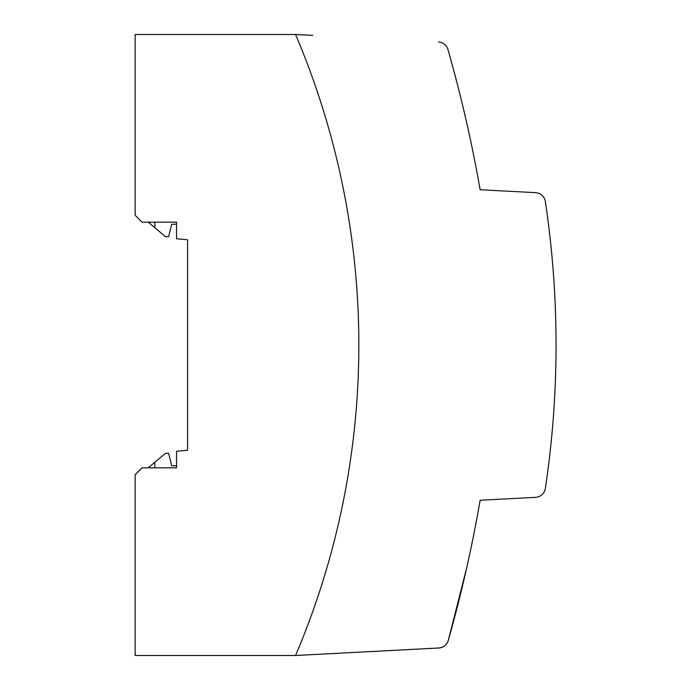 <?xml version="1.0" encoding="UTF-8"?>
<svg xmlns="http://www.w3.org/2000/svg" width="690" height="690" viewBox="0 0 690 690"><rect width="100%" height="100%" fill="white"/><g stroke="black" fill="none" stroke-linecap="round" stroke-linejoin="round"><path stroke-width="1.03" d="M295.57 655.5L135.145 655.5L135.145 474.72L142.045 467.82L176.545 467.82L176.545 451.251L187.585 450.285L187.585 239.732L176.545 238.766L176.545 222.18L142.045 222.18L135.145 215.28L135.145 34.5L295.57 34.5A793.5 793.5 0 0 1 295.57 655.5L438.849 647.988C443.584 647.479 446.723 644.977 448.267 640.475A10.35 10.35 0 0 1 438.849 647.988L312.82 654.594M312.82 35.406L295.57 34.5M457.436 606.415L457.073 607.821M455.262 614.79L452.606 624.795M453.675 620.802L455.21 614.997M461.351 590.692L460.17 595.513M459.73 597.298L458.936 600.473M466.716 567.784L448.267 640.475A1380 1380 0 0 0 480.145 500.25L535.63 497.343A10.35 10.35 0 0 0 545.324 488.546A966 966 0 0 0 545.324 201.454A10.35 10.35 0 0 0 535.63 192.657L480.145 189.75A1380 1380 0 0 0 447.957 49.49A10.35 10.35 0 0 0 438.547 41.995M551.871 434.683C550.534 448.414 550.534 448.414 551.871 434.683C553.095 420.943 553.095 420.943 551.871 434.683L551.465 438.944M449.181 53.82L455.02 75.21M466.121 120.25L467.018 124.2M148.238 467.82L165.505 453.33L168.61 453.33L171.715 465.75L176.545 465.75M154.81 467.82L154.81 462.3M176.545 224.25L171.715 224.25L168.61 236.67L165.505 236.67L148.238 222.18M154.81 222.18L154.81 227.7"/></g></svg>
